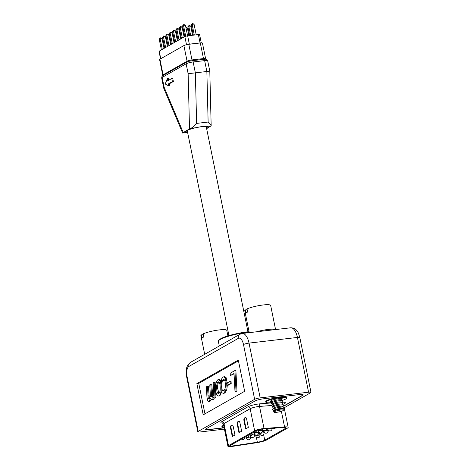 <?xml version="1.0" encoding="UTF-8"?>
<svg xmlns="http://www.w3.org/2000/svg" width="470" height="470" viewBox="0 0 470 470"><rect width="100%" height="100%" fill="white"/><g stroke="black" fill="none" stroke-linecap="round" stroke-linejoin="round"><path stroke-width="0.7" d="M207.417 386.187L208.245 398.513L209.138 399.124L210.419 396.333L209.779 384.848L210.807 384.26L211.635 396.586L212.522 397.203L213.785 394.459L213.168 382.921L214.191 382.339L215.013 397.661L213.985 398.243L213.903 396.633L212.381 399.688C211.653 400.129 211.089 399.541 210.678 397.931L208.991 401.615L207.675 401.016L206.935 396.915L206.395 386.769L208.375 386.076L209.403 398.877M210.807 384.26L211.764 384.149L212.792 396.956M214.191 382.339L215.148 382.228L215.971 397.544L213.985 398.243M214.302 398.207L213.339 399.576L212.029 399.817L213.339 399.576M211.2 399.365L209.949 401.503L208.615 401.75L209.949 401.503M221.623 382.192L222.11 389.947M221.969 391.24L219.843 395.881L218.885 395.993C216.952 396.228 215.906 394.013 215.73 389.348C215.413 384.513 216.171 381.276 218.01 379.631L218.568 379.437L220.483 381.646L221.17 386.258C221.482 391.093 220.718 394.336 218.885 395.993L219.843 395.881M218.568 379.437L219.525 379.325L221.446 381.546M238.449 360.837L198.763 383.391L204.961 413.859M234.042 373.891L230.329 375.571L230.2 373.239L234.924 370.554L235.881 370.442L236.98 390.958L235.958 391.539L235 391.651L234.025 373.474L230.329 375.571M231.193 383.544L228.114 385.294L227.157 385.406L227.028 383.068L230.106 381.317L231.064 381.205L231.193 383.544L230.235 383.655L227.157 385.406M223.673 376.811L225.195 377.845L226.311 383.45L225.841 389.883L223.914 393.137L222.057 392.973L221.899 390L222.721 390.705L223.82 390.781C225.036 389.577 225.524 387.327 225.283 384.031C225.201 380.853 224.507 379.29 223.209 379.355L221.482 382.21L221.323 379.255L223.05 377.034L224.631 376.699L226.158 377.733L227.268 383.338M227.316 385.388L226.799 389.771L224.871 393.02L223.309 393.343M221.963 389.965L222.921 389.853L223.92 390.711M224.167 379.243L222.504 382.057L221.482 382.21M284.186 407.772L310.594 392.761A4.248 0.705 168.5 0 0 310.976 392.362A4.248 0.705 168.5 0 0 308.573 392.209L297.428 337.431A12.719 5.669 -96.7 0 0 290.683 327.79L242.285 333.471A12.719 5.669 83.3 0 1 249.024 343.112L297.428 337.431A4.248 0.705 -11.5 0 1 299.831 337.578L310.976 392.362M260.168 397.89A4.248 0.705 168.5 0 0 254.64 399.336L243.495 344.551A4.248 0.705 -11.5 0 1 249.024 343.112L260.168 397.89L308.573 392.209M243.495 344.551A8.472 3.778 -96.7 0 0 238.325 338.359L188.905 366.447A8.472 3.778 -96.7 0 0 187.072 376.629L198.217 431.407A4.248 0.705 168.5 0 0 197.829 431.807A4.248 0.705 168.5 0 0 200.232 431.959L224.419 429.122M283.845 406.109L302.568 395.464A6.68 1.11 168.5 0 0 303.173 394.829A6.68 1.11 168.5 0 0 299.39 394.594L263.558 398.801A6.68 1.11 168.5 0 0 254.858 401.069L206.236 428.705A6.68 1.11 168.5 0 0 205.631 429.339A6.68 1.11 168.5 0 0 209.414 429.574L224.161 427.847M198.217 431.407L254.64 399.336M238.29 360.061L196.848 383.614L203.204 414.857L244.647 391.304L238.29 360.061M198.763 383.391L196.848 383.614M234.924 370.554L236.022 391.069L236.98 390.958M236.022 391.069L235 391.651M230.106 381.317L230.235 383.655M221.546 382.175L222.504 382.057M223.567 379.225L223.902 379.272M222.721 390.705L223.679 390.594M223.479 390.899L223.82 390.781M223.914 393.137L224.871 393.02M225.841 389.883L226.799 389.771M226.311 383.45L227.045 383.361M225.195 377.845L226.158 377.733M216.758 388.766C216.793 391.998 217.457 393.631 218.762 393.654C219.972 392.45 220.436 390.176 220.142 386.839C220.101 383.62 219.431 381.998 218.133 381.969C216.934 383.185 216.47 385.447 216.758 388.766L217.716 388.655L218.914 393.549M218.403 393.784L218.762 393.654M218.48 381.846L218.803 381.893M221.17 386.258L222.128 386.146M219.091 381.857C217.892 383.073 217.434 385.335 217.716 388.655M215.013 397.661L215.971 397.544M211.635 396.586L212.593 396.474M208.245 398.513L209.203 398.401M286.97 397.89L286.865 397.367A10.775 1.786 168.5 0 0 280.76 396.986A10.775 1.786 168.5 0 0 265.744 401.668L265.85 402.185A10.775 1.786 -11.5 0 1 280.866 397.508A10.775 1.786 -11.5 0 1 286.97 397.89A10.775 1.786 -11.5 0 1 281.994 400.481M271.484 402.626A10.775 1.786 -11.5 0 1 265.85 402.185M223.726 425.708A10.775 1.786 168.5 0 0 222.005 427.113L221.899 426.59A10.775 1.786 -11.5 0 1 223.62 425.191M222.005 427.113A10.775 1.786 168.5 0 0 224.137 427.729M230.412 445.431A4.312 0.717 168.5 0 0 230.024 445.842A4.312 0.717 168.5 0 0 232.462 445.995A4.312 0.717 168.5 0 0 233.155 445.901L257.36 442.229A6.468 1.069 168.5 0 0 264.745 440.179L285.466 428.393A6.468 1.069 168.5 0 0 286.054 427.782A6.468 1.069 168.5 0 0 283.351 427.459L262.818 429.039A4.312 0.717 168.5 0 0 256.561 430.567L230.412 445.431M231.575 446.5A6.468 1.069 168.5 0 0 232.609 446.359L256.814 442.693A8.619 1.428 168.5 0 0 266.66 439.949L287.387 428.17A8.619 1.428 168.5 0 0 288.169 427.353A8.619 1.428 168.5 0 0 284.562 426.919L264.028 428.505A6.468 1.069 168.5 0 0 254.646 430.79L228.496 445.654A6.468 1.069 168.5 0 0 227.909 446.271A6.468 1.069 168.5 0 0 231.575 446.5M281.301 400.005L282.059 398.983A5.822 0.964 168.5 0 0 282.018 398.66A6.034 0.999 168.5 0 0 282.059 398.619M271.355 401.568A6.034 0.999 -11.5 0 1 270.497 401.245A6.034 0.999 -11.5 0 1 278.91 398.619A6.034 0.999 -11.5 0 1 282.323 398.836A6.034 0.999 -11.5 0 1 281.718 399.441M206.066 428.805A6.468 1.069 168.5 0 0 205.842 429.18A6.468 1.069 168.5 0 0 209.508 429.41L223.896 427.718M283.81 405.927L302.333 395.399A6.468 1.069 168.5 0 0 302.921 394.782A6.468 1.069 168.5 0 0 302.416 394.489M273.094 428.458L272.5 428.799L272.394 428.299M268.294 430.138L268.488 431.078L268.012 431.348M239.941 422.882A2.156 0.964 -96.7 0 0 238.801 421.249A2.156 0.964 -96.7 0 0 238.631 421.308L237.738 421.813A2.156 0.964 -96.7 0 0 237.268 424.404L238.966 432.735L241.639 431.213L239.941 422.882M233.261 426.684A2.156 0.964 -96.7 0 0 232.115 425.05A2.156 0.964 -96.7 0 0 231.945 425.109L231.052 425.614A2.156 0.964 -96.7 0 0 230.588 428.205L232.28 436.536L234.953 435.014L233.261 426.684M248.325 427.418L246.627 419.081A2.156 0.964 -96.7 0 0 245.487 417.448A2.156 0.964 -96.7 0 0 245.311 417.507L244.424 418.012A2.156 0.964 -96.7 0 0 243.954 420.603L245.651 428.934L248.325 427.418M232.356 425.086L231.534 425.556A2.156 0.964 -96.7 0 0 231.064 428.147L232.721 436.283M239.042 421.285L238.214 421.755A2.156 0.964 -96.7 0 0 237.75 424.345L239.406 432.482M245.728 417.489L244.899 417.959A2.156 0.964 -96.7 0 0 244.435 420.55L246.086 428.687M204.691 354.292L200.901 335.645A13.201 2.191 -11.5 0 1 201.377 334.875L202.012 337.995A13.201 2.191 -11.5 0 1 202.734 337.519A13.201 2.191 -11.5 0 1 203.763 337.002L203.128 333.876A13.201 2.191 -11.5 0 1 217.428 330.157A13.201 2.191 -11.5 0 1 226.775 330.381L227.909 335.956M203.287 334.646L201.377 334.875M274.48 411.667A4.741 0.787 168.5 0 0 274.145 412.231A4.741 0.787 168.5 0 0 278.158 412.072A4.741 0.787 168.5 0 0 282.911 410.68A4.741 0.787 168.5 0 0 283.304 410.369A4.741 0.787 168.5 0 0 280.002 410.146A4.741 0.787 168.5 0 0 274.48 411.667M283.304 410.369L283.909 409.482A5.523 0.917 168.5 0 0 283.956 409.317A5.523 0.917 168.5 0 0 279.621 409.288A5.523 0.917 168.5 0 0 273.634 410.991A5.523 0.917 168.5 0 0 273.129 411.52A5.523 0.917 168.5 0 0 273.24 411.655L274.145 412.231M271.155 400.61A5.822 0.964 168.5 0 0 270.749 400.951A5.822 0.964 168.5 0 0 270.838 401.262L271.936 401.909M281.742 402.15L282.493 401.127A5.822 0.964 168.5 0 0 282.452 400.804L281.154 399.899A4.712 0.781 168.5 0 0 277.183 400.046A4.712 0.781 168.5 0 0 272.43 401.439A4.712 0.781 168.5 0 0 272.03 401.756L271.19 403.096A5.822 0.964 168.5 0 0 271.278 403.413L272.371 404.059M282.452 400.804A5.822 0.964 168.5 0 0 277.547 400.986A5.822 0.964 168.5 0 0 271.678 402.708A5.822 0.964 168.5 0 0 271.19 403.096M282.176 404.3L282.934 403.272A5.822 0.964 168.5 0 0 282.887 402.949L281.589 402.05A4.712 0.781 168.5 0 0 277.617 402.191A4.712 0.781 168.5 0 0 272.864 403.589A4.712 0.781 168.5 0 0 272.471 403.906L271.625 405.24A5.822 0.964 168.5 0 0 271.713 405.557L272.812 406.203M282.887 402.949A5.822 0.964 168.5 0 0 277.982 403.131A5.822 0.964 168.5 0 0 272.112 404.852A5.822 0.964 168.5 0 0 271.625 405.24M282.611 406.444L283.369 405.422A5.822 0.964 168.5 0 0 283.328 405.099L282.024 404.194A4.712 0.781 168.5 0 0 278.052 404.341A4.712 0.781 168.5 0 0 273.299 405.733A4.712 0.781 168.5 0 0 272.906 406.051L272.06 407.39A5.822 0.964 168.5 0 0 272.148 407.702L273.246 408.354M283.328 405.099A5.822 0.964 168.5 0 0 278.422 405.275A5.822 0.964 168.5 0 0 272.553 406.997A5.822 0.964 168.5 0 0 272.06 407.39M283.052 408.595L283.804 407.566A5.822 0.964 168.5 0 0 283.762 407.243L282.464 406.339A4.712 0.781 168.5 0 0 278.493 406.485A4.712 0.781 168.5 0 0 273.74 407.884A4.712 0.781 168.5 0 0 273.34 408.195L272.5 409.535A5.822 0.964 168.5 0 0 272.588 409.852L273.681 410.498M283.762 407.243A5.822 0.964 168.5 0 0 278.857 407.425A5.822 0.964 168.5 0 0 272.988 409.147A5.822 0.964 168.5 0 0 272.5 409.535M283.956 409.317L283.951 409.276A5.523 0.917 168.5 0 0 283.951 409.276A5.523 0.917 168.5 0 0 283.851 409.153L282.899 408.489A4.712 0.781 168.5 0 0 278.927 408.636A4.712 0.781 168.5 0 0 274.175 410.028A4.712 0.781 168.5 0 0 273.781 410.345L273.158 411.326A5.523 0.917 168.5 0 0 273.123 411.479A5.523 0.917 168.5 0 0 273.129 411.497L273.129 411.52M283.851 409.153A5.523 0.917 168.5 0 0 279.198 409.323A5.523 0.917 168.5 0 0 273.622 410.956A5.523 0.917 168.5 0 0 273.158 411.326M249.253 332.654L244.782 310.699A13.201 2.191 -11.5 0 1 245.258 309.93L245.898 313.049A13.201 2.191 -11.5 0 1 246.621 312.573A13.201 2.191 -11.5 0 1 247.649 312.056L247.008 308.931A13.201 2.191 -11.5 0 1 261.314 305.218A13.201 2.191 -11.5 0 1 270.655 305.435L275.567 329.564M256.544 331.796A13.201 2.191 -11.5 0 1 275.373 329.588M247.167 309.707L245.258 309.93M281.888 398.572L282.018 398.66A5.822 0.964 168.5 0 0 281.695 398.537M201.095 42.888A2.156 0.358 168.5 0 0 200.073 42.911L198.381 34.58A2.156 0.358 -11.5 0 1 199.603 34.657L201.272 42.876M160.552 58.856L159.025 51.342A2.156 0.358 -11.5 0 1 159.218 51.136L184.839 36.572A2.156 0.358 -11.5 0 1 187.647 35.837L189.345 44.174L200.073 42.911M189.345 44.174A2.156 0.358 168.5 0 0 187.912 44.433M187.647 35.837L198.381 34.58M180.086 31.778L179.329 31.866M179.176 31.102L180.016 31.431M176.743 33.675L175.986 33.764M175.833 33.006L176.673 33.335M173.401 35.573L172.649 35.661M172.49 34.903L173.33 35.232M170.058 37.477L169.306 37.565M169.147 36.801L169.987 37.13M183.429 29.874L182.671 29.963M182.519 29.205L183.359 29.534M186.014 28.065L187.354 27.906L188.934 35.691M185.862 27.307L187.354 27.906M192.577 35.262L190.697 26.009L188.781 26.232L187.888 26.737L189.692 35.602M187.888 26.737L189.052 25.421L188.781 26.232L190.661 35.485M189.052 25.421L190.697 26.009M196.219 34.833L194.04 24.111L192.124 24.334L191.231 24.84L193.334 35.174M191.231 24.84L192.395 23.524L192.124 24.334L194.304 35.056M192.395 23.524L194.04 24.111M174.076 42.694L172.049 32.718L170.128 32.947L169.241 33.452L171.427 44.198M169.241 33.452L170.399 32.136L170.128 32.947L172.32 43.692M170.399 32.136L172.049 32.718M170.733 44.591L168.707 34.621L165.898 35.35L168.084 46.095M165.898 35.35L167.062 34.034L166.791 34.845L168.977 45.59M167.062 34.034L168.707 34.621M167.391 46.489L165.364 36.519L163.448 36.742L162.555 37.253L164.741 47.999M162.555 37.253L163.719 35.931L163.448 36.742L165.634 47.494M163.719 35.931L165.364 36.519M164.048 48.392L162.021 38.417L159.213 39.151L161.398 49.896M159.213 39.151L160.376 37.835L160.106 38.646L162.291 49.391M160.376 37.835L162.021 38.417M177.419 40.79L175.386 30.82L172.584 31.549L174.77 42.3M172.584 31.549L173.741 30.233L173.471 31.044L175.657 41.789M173.741 30.233L175.386 30.82M180.762 38.893L178.729 28.923L175.921 29.651L178.112 40.397M175.921 29.651L177.084 28.335L176.814 29.146L179 39.891M177.084 28.335L178.729 28.923M184.105 36.995L182.072 27.019L179.264 27.754L181.449 38.499M179.264 27.754L180.427 26.438L180.157 27.248L182.342 37.994M180.427 26.438L182.072 27.019M187.595 35.849L185.415 25.122L183.5 25.345L182.607 25.85L184.792 36.601M182.607 25.85L183.77 24.534L183.5 25.345L185.715 36.237M183.77 24.534L185.415 25.122M206.594 128.451A11.315 1.874 168.5 0 0 207.987 127.182A11.315 1.874 168.5 0 0 205.913 126.542L201.536 126.583L196.037 127.699A11.315 1.874 168.5 0 0 185.809 131.694A11.315 1.874 168.5 0 0 187.589 132.317M186.155 131.083A11.315 1.874 168.5 0 0 187.371 131.277M196.037 127.699L190.797 128.316L189.522 128.88L182.642 132.951L187.595 132.37M167.343 78.684L165.187 83.971L168.824 85.969L169.782 85.857L169.359 83.778L173.371 81.498L172.737 78.373L171.779 78.484L167.767 80.764L167.343 78.684L168.301 78.566L168.648 80.264M209.215 71.205L195.361 72.879L196.63 123.398L208.128 122.047L206.859 71.528L204.644 60.624L193.147 61.97L195.361 72.879L188.135 73.678L186.126 63.803L162.15 77.427L164.159 87.308L183.2 132.475M162.743 75.141L159.577 59.573A3.772 0.623 -11.5 0 1 159.917 59.214L183.893 45.584L187.072 61.206A3.772 0.623 -11.5 0 1 191.983 59.925L192.583 60.648A2.156 0.964 -96.7 0 1 193.147 61.97A5.387 0.893 168.5 0 0 186.126 63.803A2.156 1.898 -119.6 0 1 186.39 62.263L187.072 61.206L163.096 74.836A3.772 0.623 -11.5 0 0 162.785 75.077L162.021 76.199A4.759 0.787 -11.5 0 1 162.414 75.887L186.39 62.263A4.759 0.787 -11.5 0 1 192.583 60.648L204.08 59.296A4.759 0.787 -11.5 0 1 206.683 59.349L207.693 60.812L209.796 71.158L211.171 125.825L206.636 128.657M187.612 132.464L182.618 133.045L163.801 88.401L164.159 87.308M205.913 126.542L211.153 125.925C211.212 125.373 210.202 124.074 208.128 122.047M190.797 128.316C192.618 127.552 194.562 125.913 196.63 123.398M206.383 127.411A11.315 1.874 168.5 0 0 207.429 126.753M183.893 45.584A3.772 0.623 -11.5 0 1 188.805 44.303L200.302 42.958A3.772 0.623 -11.5 0 1 202.441 43.087L205.607 58.662M188.805 44.303L191.983 59.925L203.481 58.58A3.772 0.623 -11.5 0 1 205.543 58.621L206.683 59.349M168.824 85.969L168.401 83.889L169.359 83.778M168.401 83.889L172.414 81.61L173.371 81.498M172.414 81.61L171.779 78.484M249.135 332.084A21.232 3.519 168.5 0 0 247.949 332.214A21.232 3.519 168.5 0 0 218.362 341.437C218.127 337.66 234.788 333.547 247.661 331.808L249.047 331.656M218.809 340.48A20.692 3.431 -11.5 0 1 247.62 331.82M238.325 338.359A4.248 3.737 -119.6 0 1 240 334.223L190.585 362.317C184.91 366.988 186.29 371.318 186.684 377.028A4.248 0.705 -11.5 0 1 187.072 376.629M188.905 366.447A4.248 3.737 -119.6 0 1 190.585 362.317M211.288 393.267L212.246 393.155M207.899 395.194L208.862 395.076M264.028 428.505L259.534 406.427A6.468 1.069 168.5 0 0 250.158 408.712L224.008 423.576A2.156 1.898 60.4 0 0 221.664 421.719L247.813 406.856A8.619 1.428 -11.5 0 1 260.321 403.801L271.278 402.96M228.496 445.654L224.008 423.576A6.468 1.069 168.5 0 0 223.42 424.193L222.386 422.894L223.791 422.959M222.662 423.035A8.619 1.428 -11.5 0 1 221.664 421.719M269.721 428.505A2.103 0.347 168.5 0 0 268.065 429.039A2.103 0.347 168.5 0 0 267.877 429.239L267.759 428.658M263.864 431.519A2.103 2.103 0 0 0 266.167 433.187A2.103 2.103 0 0 0 267.982 430.679A2.103 0.347 168.5 0 0 266.79 430.602A2.103 0.347 168.5 0 0 264.052 431.319A2.103 0.347 168.5 0 0 263.864 431.519L263.658 430.497M262.783 432.882A2.103 0.347 168.5 0 0 260.045 433.599A2.103 0.347 168.5 0 0 259.851 433.798A2.103 2.103 0 0 0 262.16 435.467A2.103 2.103 0 0 0 263.97 432.958A2.103 0.347 168.5 0 0 262.783 432.882M261.326 430.344A2.103 0.347 168.5 0 0 258.588 431.055A2.103 0.347 168.5 0 0 258.394 431.254A2.103 2.103 0 0 0 260.703 432.923A2.103 2.103 0 0 0 262.513 430.42A2.103 0.347 168.5 0 0 261.326 430.344M257.313 432.623A2.103 0.347 168.5 0 0 254.576 433.334A2.103 0.347 168.5 0 0 254.388 433.534A2.103 2.103 0 0 0 256.691 435.202A2.103 2.103 0 0 0 258.506 432.7A2.103 0.347 168.5 0 0 257.313 432.623M253.301 434.903A2.103 0.347 168.5 0 0 250.569 435.614A2.103 0.347 168.5 0 0 250.375 435.813A2.103 2.103 0 0 0 252.678 437.482A2.103 2.103 0 0 0 254.493 434.979A2.103 0.347 168.5 0 0 253.301 434.903M258.77 435.161A2.103 0.347 168.5 0 0 256.033 435.878A2.103 0.347 168.5 0 0 255.845 436.078A2.103 2.103 0 0 0 258.147 437.746A2.103 2.103 0 0 0 259.963 435.238A2.103 0.347 168.5 0 0 258.77 435.161M249.294 437.182A2.103 0.347 168.5 0 0 246.556 437.893A2.103 0.347 168.5 0 0 246.362 438.093A2.103 2.103 0 0 0 248.671 439.761A2.103 2.103 0 0 0 250.481 437.259A2.103 0.347 168.5 0 0 249.294 437.182M281.753 402.161A10.775 1.786 -11.5 0 1 284.385 403.783L283.833 404.1M264.745 440.179L263.611 434.615M285.466 428.393L285.278 427.447M254.646 430.79L250.158 408.712A2.156 1.898 -119.6 0 0 247.813 406.856M288.169 427.353L283.674 405.275A8.619 1.428 168.5 0 0 283.022 404.887M284.562 426.919L281.383 411.297M271.631 405.493L259.534 406.427A2.156 1.275 -94.4 0 1 260.321 403.801M233.155 445.901L232.785 444.079M257.36 442.229L256.297 437.018M267.877 429.239A2.103 2.103 0 0 0 270.18 430.908A2.103 2.103 0 0 0 271.995 428.399A2.103 0.347 168.5 0 0 271.93 428.335M284.385 403.783A2.156 1.898 60.4 0 0 283.968 403.889M231.064 428.147L230.588 428.205M231.534 425.556L231.052 425.614M232.297 425.062L231.945 425.109M237.75 424.345L237.268 424.404M238.214 421.755L237.738 421.813M238.983 421.267L238.631 421.308M245.663 417.466L245.311 417.507M244.899 417.959L244.424 418.012M244.435 420.55L243.954 420.603M186.496 44.715L184.839 36.572M159.218 51.136L160.763 58.732M189.522 128.88L188.135 73.678M159.917 59.214L163.096 74.836L162.414 75.887A2.156 1.898 60.4 0 0 162.15 77.427A5.387 0.893 168.5 0 0 161.662 77.938L162.021 76.199M207.693 60.812A5.387 0.893 168.5 0 0 204.644 60.624A2.156 0.964 -96.7 0 0 204.08 59.296L203.481 58.58L200.302 42.958M218.362 341.437L219.29 345.996M299.831 337.578C298.609 333.424 297.669 331.186 297.022 330.868C295.971 329.905 295.607 328.042 290.683 327.79M242.285 333.471L240 334.223M186.684 377.028L197.829 431.807M272.759 428.276A2.103 2.103 0 0 0 275.385 428.07M259.851 433.798L259.646 432.776M262.43 429.075A2.103 2.103 0 0 0 266.561 428.752M258.394 431.254L258.189 430.232M254.388 433.534L254.176 432.512M250.375 435.813L250.169 434.791M257.83 430.044A2.103 2.103 0 0 0 260.844 429.304M253.671 432.212A2.103 2.103 0 0 0 257.072 430.32M249.658 434.491A2.103 2.103 0 0 0 253.06 432.559M245.651 436.771A2.103 2.103 0 0 0 249.047 434.838M255.845 436.078L255.633 435.055M246.362 438.093L246.157 437.071M241.639 439.051A2.103 2.103 0 0 0 245.035 437.118M227.909 446.271L223.42 424.193M250.481 437.259L249.964 434.691M259.963 435.238L259.44 432.676M254.493 434.979L253.97 432.412M258.506 432.7L257.983 430.132M262.513 430.42L262.248 429.092M263.97 432.958L263.453 430.397M267.982 430.679L267.577 428.675M283.745 403.994L284.05 403.795L283.674 405.275M187.201 130.425L228.955 335.639M206.213 126.559L247.96 331.773M163.766 88.284L161.662 77.938"/></g></svg>
